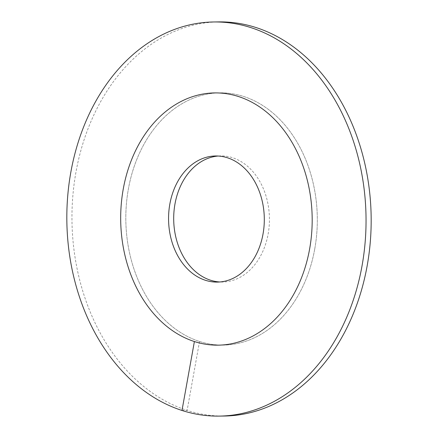 <?xml version="1.0" encoding="UTF-8"?>
<svg xmlns="http://www.w3.org/2000/svg" width="438" height="438" viewBox="0 0 438 438"><rect width="100%" height="100%" fill="white"/><g stroke="black" fill="none" stroke-linecap="round" stroke-linejoin="round"><path stroke-width="0.33" stroke-dasharray="2.19 1.64" d="M314.747 248.943A126.133 95.747 89.2 0 1 223.303 345.084A126.133 95.747 89.2 0 1 128.383 188.986A126.133 95.747 -90.8 0 1 219.827 92.845A126.133 95.747 89.2 0 1 243.61 96.453A126.133 95.747 -90.8 0 1 316.773 233.41A126.133 95.747 -90.8 0 1 223.303 345.084A126.133 95.747 -90.8 0 1 199.52 341.476A126.133 95.747 89.2 0 1 126.363 204.524A126.133 95.747 89.2 0 1 219.827 92.845A126.133 95.747 -90.8 0 1 314.747 248.943M217.303 282.094L222.433 282.023A63.067 47.873 89.2 0 0 268.155 233.952A63.067 47.873 -90.8 0 0 220.697 155.906A63.067 47.873 -90.8 0 0 218.129 156.032M222.433 282.023A63.067 47.873 89.2 0 1 219.871 281.968M199.52 341.476L187.125 410.39A197.084 149.604 89.2 0 1 72.807 196.399A197.084 149.604 89.2 0 1 218.847 21.9M181.989 410.461L187.125 410.39A197.084 149.604 -90.8 0 0 224.283 416.029M218.173 345.155L223.303 345.084L218.173 345.155M214.697 92.916L219.827 92.845L214.697 92.916M215.567 155.977L220.697 155.906"/><path stroke-width="0.66" d="M218.129 156.032A63.067 47.873 -90.8 0 0 174.976 203.977A63.067 47.873 89.2 0 0 219.871 281.968M309.617 249.014A126.133 95.747 89.2 0 1 218.173 345.155A126.133 95.747 89.2 0 1 123.253 189.057A126.133 95.747 -90.8 0 1 214.697 92.916A126.133 95.747 89.2 0 1 238.48 96.524A126.133 95.747 -90.8 0 1 311.637 233.476A126.133 95.747 -90.8 0 1 218.173 345.155A126.133 95.747 -90.8 0 1 194.39 341.547A126.133 95.747 89.2 0 1 121.227 204.59A126.133 95.747 89.2 0 1 214.697 92.916A126.133 95.747 -90.8 0 1 309.617 249.014M263.024 234.023A63.067 47.873 89.2 0 1 217.303 282.094A63.067 47.873 89.2 0 1 169.845 204.048A63.067 47.873 -90.8 0 1 215.567 155.977A63.067 47.873 -90.8 0 1 263.024 234.023M218.847 21.9A197.084 149.604 89.2 0 1 256.011 27.539A197.084 149.604 -90.8 0 1 370.324 241.53A197.084 149.604 -90.8 0 1 224.283 416.029L219.153 416.1A197.084 149.604 -90.8 0 0 365.193 241.601A197.084 149.604 -90.8 0 0 250.875 27.61A197.084 149.604 89.2 0 0 213.717 21.971L218.847 21.9M219.153 416.1A197.084 149.604 -90.8 0 1 181.989 410.461A197.084 149.604 89.2 0 1 67.676 196.47A197.084 149.604 89.2 0 1 213.717 21.971M181.989 410.461L194.39 341.547"/></g></svg>

